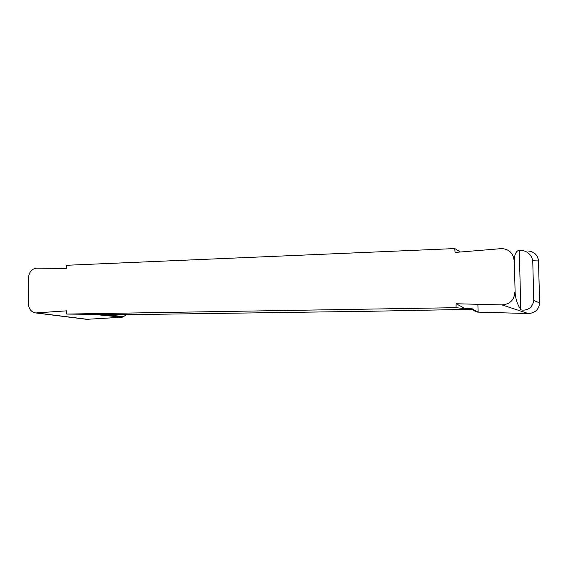<?xml version="1.0" encoding="UTF-8"?>
<svg xmlns="http://www.w3.org/2000/svg" width="568" height="568" viewBox="0 0 568 568"><rect width="100%" height="100%" fill="white"/><g stroke="black" fill="none" stroke-linecap="round" stroke-linejoin="round"><path stroke-width="0.85" d="M470.872 308.523L465.327 308.658L456.04 307.678L66.726 314.069L66.612 310.838L35.699 312.947C31.204 312.151 28.769 309.027 28.4 303.575L28.478 277.993C29.011 272.022 31.765 268.749 36.735 268.167L66.648 268.486L66.768 265.27L454.798 248.571L460.364 252.014M66.726 314.069L126.778 314.679L122.269 317.2L86.62 319.33M527.864 250.949C534.225 251.581 537.782 254.911 538.528 260.946L532.749 260.748C530.15 248.883 518.726 250.602 519.315 250.204C516.177 250.879 514.516 254.18 514.324 260.108L515.119 292.705C515.609 299.095 517.491 304.711 520.771 309.546C520.167 310.163 531.755 312.457 533.757 300.465L539.6 302.9C539.018 309.496 535.248 313.046 528.297 313.543L478.029 312.123L475.608 311.477L471.617 309.311L371.614 311.243L126.778 314.679M514.324 260.108L515.119 292.705M514.026 260.094C513.188 253.136 509.141 249.295 501.885 248.578L455.053 252.462L454.798 248.571M456.04 307.678L456.125 303.759L501.92 304.895C509.844 304.292 514.139 300.188 514.814 292.577M471.617 309.311L475.608 311.477M538.528 260.946L539.6 302.9M456.125 303.759L465.327 308.658M478.029 312.123L471.61 308.474M122.269 317.2L94.757 314.48M532.749 260.748L533.757 300.465M123.973 316.596L103.262 314.516M477.851 304.299L478.164 312.123L528.304 313.543C534.772 313.053 538.528 309.83 539.579 303.88L538.528 260.939C537.619 254.854 534.026 251.525 527.757 250.942M36.615 312.947L88.118 319.415M528.297 313.543L501.92 304.895M520.771 309.546L519.315 250.204M87.245 319.408L35.649 312.94M477.51 312.08L471.39 308.616"/></g></svg>
